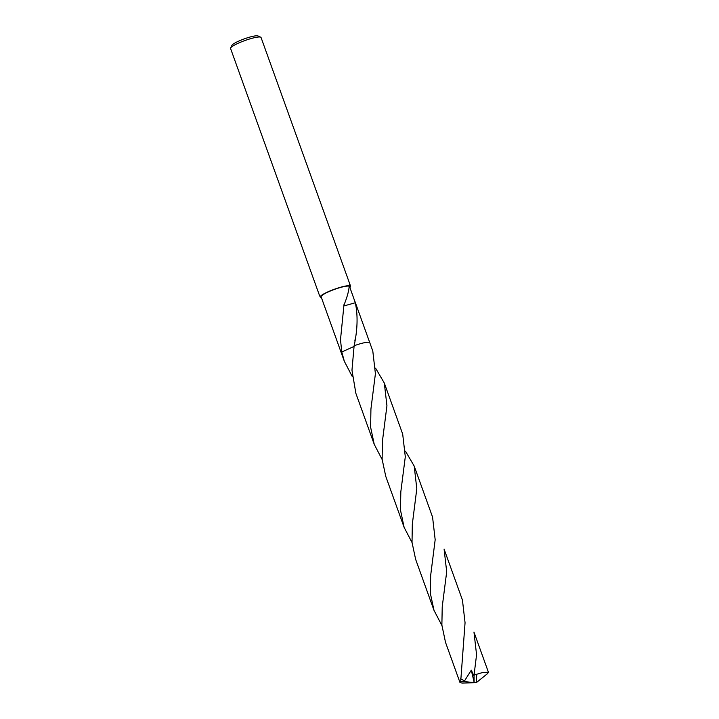 <?xml version="1.0" encoding="UTF-8"?>
<svg xmlns="http://www.w3.org/2000/svg" width="719" height="719" viewBox="0 0 719 719"><rect width="100%" height="100%" fill="white"/><g stroke="black" fill="none" stroke-linecap="round" stroke-linejoin="round"><path stroke-width="1.08" d="M352.274 376.549L344.338 361.315L341.786 351.986L354.027 346.441L341.786 351.986L340.491 339.728L344.006 304.577A15.117 2.445 -19.8 0 1 344.185 304.523C347.169 297.091 348.841 290.997 349.182 286.225L349.955 284.445L261.051 37.505A16.195 2.615 160.2 0 0 260.7 37.181L257.995 35.95A14.038 2.265 160.2 0 0 247.929 37.649A14.038 2.265 160.2 0 0 234.601 43.185A14.038 2.265 160.2 0 0 231.931 45.333L230.628 48.002A16.195 2.615 160.2 0 0 230.565 48.488L319.47 295.419L320.135 296.749L321.096 296.722L326.417 311.516M260.7 37.181A16.195 2.615 160.2 0 0 249.089 39.141A16.195 2.615 160.2 0 0 233.711 45.531A16.195 2.615 160.2 0 0 230.628 48.002M349.182 286.225A15.117 2.445 160.2 0 0 338.272 288.121A15.117 2.445 160.2 0 0 324.053 294.053A15.117 2.445 160.2 0 0 321.096 296.722M320.135 296.749A16.195 2.615 160.2 0 1 323.244 294.224A16.195 2.615 160.2 0 1 337.597 288.148A16.195 2.615 160.2 0 1 349.641 285.713C349.614 283.529 349.919 283.834 350.548 286.62L349.587 286.647L355.339 302.78A15.117 2.445 160.2 0 0 355.303 302.753C357.999 315.156 357.604 329.5 354.125 345.758L351.968 370.177L355.869 393.329L374.231 444.333L370.609 427.158L370.932 408.985L375.408 373.736L372.802 351.061L369.791 342.72A15.126 2.445 160.2 0 0 364.254 342.747A15.126 2.445 160.2 0 0 354.125 345.758A15.117 2.445 160.2 0 1 369.377 342.37M349.838 287.492A16.195 2.615 160.2 0 0 350.548 286.62M343.898 305.26L345.524 305.503L355.303 302.753M343.88 305.377L345.533 305.494M321.384 297.333L321.051 297.657A16.195 2.615 160.2 0 0 321.555 297.693M321.051 297.657L320.377 296.731M344.338 361.315L341.327 352.966A15.126 2.445 160.2 0 1 341.786 351.986A15.117 2.445 160.2 0 0 341.435 352.436M488.435 672.265L487.689 673.505L476.14 682.762L476.778 674.242L482.943 672.436L488.435 672.265L473.965 632.091L476.571 654.739L474.037 675.159L474.118 682.178L476.14 682.762L462.002 683.05L459.98 682.511L460.717 681.261L465.058 622.762L462.443 600.068L444.081 549.073L446.697 571.758L442.221 606.836L441.879 625.081L445.51 642.328L459.98 682.511M412.041 542.557L404.114 527.333L400.465 509.996L400.825 491.787L405.3 456.772L402.685 434.087L384.323 383.083L386.939 405.759L382.436 441.124L382.122 459.225L385.743 476.311L404.114 527.333M375.588 368.155L384.323 383.083M476.778 674.242A15.117 2.445 160.2 0 0 474.037 675.159M441.915 625.53L433.988 610.314L430.402 593.597L430.663 575.452L435.175 539.735L432.568 517.087L414.198 466.065L416.804 488.731L412.32 524.214L412.023 542.342L415.627 559.319L433.988 610.314M405.462 451.137L414.198 466.065M473.992 675.905L471.287 670.189L464.546 680.857L460.511 678.781M364.254 342.747A15.126 2.445 160.2 0 0 354.125 345.758M382.149 459.531L374.231 444.333M474.118 682.178L471.287 670.189M474.055 682.565L460.717 681.261M369.764 342.657L354.844 301.216M354.898 340.518L355.006 339.79M341.309 352.903L326.3 311.183"/></g></svg>
